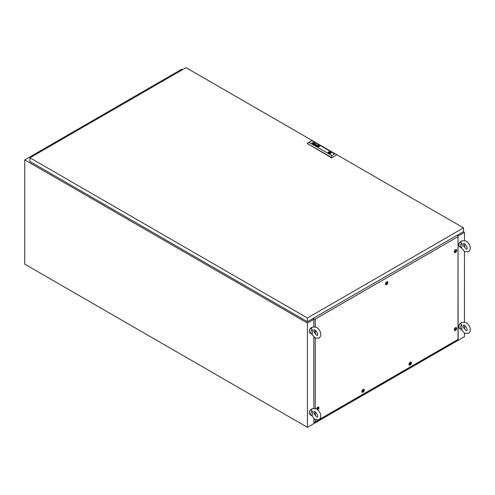 <?xml version="1.0" encoding="UTF-8"?>
<svg xmlns="http://www.w3.org/2000/svg" width="495" height="495" viewBox="0 0 495 495"><rect width="100%" height="100%" fill="white"/><g stroke="black" fill="none" stroke-linecap="round" stroke-linejoin="round"><path stroke-width="0.74" d="M182.575 69.659L181.789 69.201L24.75 159.873L24.75 264.138L307.42 427.34L464.465 336.674L464.465 333.203L460.888 328.903M458.135 236.059L464.465 232.403L464.465 240.335M464.465 245.675L464.465 247.395M461.055 241.566L462.027 240.7L466.024 240.941C469.124 243.082 472.484 248.304 468.468 251.85L464.471 251.608L464.465 321.942M464.465 327.275L464.465 328.996M24.75 159.873L307.42 323.068L313.849 319.362M307.42 323.068L307.42 427.34M464.465 232.403L463.283 231.722M463.4 243.788L463.617 245.73L466.024 248.917L466.915 249.158C467.639 248.057 466.828 246.219 464.471 243.633L463.586 243.392L463.4 243.788M458.822 244.982A2.667 1.541 -60 0 1 458.809 244.734A2.667 1.541 -60 0 1 460.919 241.356M461.068 247.71A3.329 1.924 -60 0 1 460.381 246.182A3.329 1.924 -60 0 1 461.649 243.033C462.219 244.326 462.219 245.935 461.649 247.865A3.329 1.924 -60 0 1 461.068 247.71L459.502 246.801A3.329 1.924 -60 0 1 458.809 245.279A3.329 1.924 -60 0 1 461.606 240.991M461.649 243.033C460.746 242.562 460.647 241.981 461.352 241.306M465.04 244.041A3.329 1.924 -60 0 1 463.926 246.485M463.4 325.388L463.617 327.331L466.024 330.518L466.915 330.759C467.639 329.664 466.828 327.82 464.471 325.234L463.586 324.992L463.4 325.388M458.822 326.582A2.667 1.541 -60 0 1 458.809 326.335A2.667 1.541 -60 0 1 460.919 322.957M461.068 329.311A3.329 1.924 -60 0 1 460.381 327.783A3.329 1.924 -60 0 1 461.649 324.633C462.219 325.927 462.219 327.535 461.649 329.466A3.329 1.924 -60 0 1 461.068 329.311L459.502 328.402A3.329 1.924 -60 0 1 458.809 326.879A3.329 1.924 -60 0 1 461.606 322.591M461.649 324.633C460.746 324.163 460.647 323.582 461.352 322.907M465.04 325.642A3.329 1.924 -60 0 1 463.926 328.086M313.898 411.704L314.115 413.647L316.522 416.833L317.413 417.075C318.137 415.973 317.326 414.136 314.969 411.549L314.084 411.308L313.898 411.704M309.319 412.898A2.667 1.541 -60 0 1 309.307 412.651A2.667 1.541 -60 0 1 311.417 409.272M311.565 415.627A3.329 1.924 -60 0 1 310.879 414.098A3.329 1.924 -60 0 1 312.147 410.949C312.716 412.236 312.716 413.851 312.147 415.781A3.329 1.924 -60 0 1 311.565 415.627L310 414.717A3.329 1.924 -60 0 1 309.307 413.195A3.329 1.924 -60 0 1 312.104 408.907M312.147 410.949C311.244 410.473 311.145 409.897 311.85 409.223M315.538 411.958A3.329 1.924 -60 0 1 314.424 414.402M313.898 330.103L314.115 332.046L316.522 335.233L317.413 335.474C318.137 334.373 317.326 332.535 314.969 329.948L314.084 329.707L313.898 330.103M309.319 331.297A2.667 1.541 -60 0 1 309.307 331.05A2.667 1.541 -60 0 1 311.417 327.671M311.565 334.026A3.329 1.924 -60 0 1 310.879 332.498A3.329 1.924 -60 0 1 312.147 329.348C312.716 330.635 312.716 332.25 312.147 334.181A3.329 1.924 -60 0 1 311.565 334.026L310 333.116A3.329 1.924 -60 0 1 309.307 331.594A3.329 1.924 -60 0 1 312.104 327.306M312.147 329.348C311.244 328.872 311.145 328.296 311.85 327.622M315.538 330.357A3.329 1.924 -60 0 1 314.424 332.801M463.518 227.867L186.033 67.66L29.935 157.787L307.42 317.994L463.518 227.867L463.518 231.586L307.42 321.707L307.42 317.994M307.42 321.707L29.935 161.5L29.935 157.787M329.441 152.819L330.01 152.683L329.441 152.819M318.898 146.013L318.885 146.037A1.207 0.699 180 0 1 318.86 146.068L318.879 145.976A1.009 0.582 180 0 0 318.805 145.938A354.036 204.398 180 0 0 318.681 145.883A2.685 1.553 0 0 0 318.601 145.852A2.469 1.423 0 0 0 318.297 145.747L318.13 145.728A1.021 0.588 0 0 0 318.099 145.747A2.203 1.268 0 0 0 317.976 145.839A12.598 7.277 0 0 0 317.852 145.938A1.732 0.996 0 0 0 317.747 146.044A1.033 0.6 0 0 0 317.697 146.105L317.697 146.167A1.132 0.65 0 0 0 317.778 146.204A7.734 4.467 0 0 0 317.895 146.254A3.793 2.19 0 0 0 317.982 146.291L317.982 146.291A3.793 2.19 0 0 1 317.895 146.273L317.895 146.254M317.573 146.18L317.573 146.167A0.712 0.408 0 0 1 317.604 146.087A1.442 0.829 0 0 1 317.703 145.938L317.703 145.92A3.218 1.856 0 0 1 317.821 145.821L317.821 145.802A1.163 0.674 0 0 1 317.883 145.765A1.751 1.009 0 0 1 317.957 145.716L317.957 145.697A1.751 1.009 0 0 0 317.883 145.747A1.163 0.674 0 0 0 317.821 145.802A3.218 1.856 0 0 0 317.703 145.92A1.442 0.829 0 0 0 317.604 146.068A0.712 0.408 0 0 0 317.573 146.167L317.629 146.26A1.231 0.712 0 0 0 317.778 146.328A2.407 1.392 0 0 0 317.864 146.359A2.172 1.256 180 0 0 318.087 146.427A1.677 0.965 180 0 0 318.198 146.452A1.287 0.743 180 0 0 318.322 146.471L318.341 146.477A5.699 3.292 180 0 0 318.409 146.483L318.607 146.458A1.435 0.829 180 0 0 318.681 146.409A1.213 0.699 180 0 0 318.78 146.322A8.997 5.191 180 0 0 318.86 146.242A1.089 0.631 180 0 0 318.91 146.18A3.403 1.961 180 0 0 318.966 146.093A0.551 0.322 180 0 0 318.984 146.05A1.312 0.755 180 0 0 319.003 145.994L319.009 145.982M313.106 144.088A0.687 0.396 180 0 1 313.1 144.088A0.687 0.396 180 0 1 313.032 144.039L313.483 143.655A0.588 0.34 180 0 1 313.675 143.699A2.512 1.448 180 0 1 313.824 143.754A2.729 1.578 180 0 1 313.904 143.791L314.232 143.835A1.04 0.6 0 0 0 314.294 143.798L314.269 143.562A0.668 0.384 0 0 0 314.139 143.507L313.855 143.494A0.551 0.322 0 0 0 313.712 143.55L314.009 143.383A0.625 0.359 180 0 1 314.269 143.451A1.299 0.749 180 0 1 314.362 143.494L314.418 143.525A4.313 2.487 180 0 1 314.455 143.55L314.486 143.581A1.702 0.984 180 0 1 314.511 143.606L314.529 143.785A1.887 1.089 180 0 1 314.504 143.816L314.474 143.835A11.75 6.782 180 0 1 314.418 143.878A0.773 0.446 180 0 1 314.356 143.909L313.737 144.268A0.724 0.415 0 0 0 313.7 144.286L313.589 144.206A0.644 0.371 0 0 1 313.465 144.2L313.366 144.187A0.563 0.322 0 0 1 313.18 144.132A1.009 0.582 180 0 1 313.106 144.088M315.779 145.462L315.915 145.586A0.65 0.377 0 0 0 315.996 145.641L315.996 145.623A0.65 0.377 0 0 1 315.915 145.586L316.181 145.276A0.971 0.563 180 0 1 316.249 145.289L316.305 145.307A2.772 1.603 180 0 1 316.361 145.332A1.906 1.101 180 0 1 316.441 145.363L316.472 145.579A0.941 0.544 0 0 1 316.416 145.61A0.941 0.544 0 0 0 316.472 145.598L316.67 145.468M315.581 145.437L315.668 145.301A0.538 0.309 0 0 1 315.779 145.233L316.2 145.184A0.755 0.433 0 0 1 316.317 145.239A2.017 1.163 0 0 1 316.454 145.295A3.539 2.048 180 0 1 316.534 145.326A3.539 2.048 180 0 0 316.454 145.276L316.454 145.276A2.017 1.163 0 0 0 316.317 145.221A0.755 0.433 0 0 0 316.2 145.184L315.779 145.214A0.538 0.309 0 0 0 315.668 145.282L315.637 145.536A0.575 0.328 0 0 0 315.897 145.679A0.563 0.322 180 0 0 316.15 145.722A0.941 0.544 180 0 0 316.225 145.722A0.637 0.371 180 0 0 316.163 145.759L316.138 145.778A0.637 0.371 180 0 1 316.225 145.74L316.225 145.722M319.139 146A0.854 0.495 180 0 1 319.133 146.044L319.133 146.025A0.854 0.495 180 0 0 319.139 145.982L319.139 145.982A0.681 0.396 180 0 0 319.127 145.914L319.04 145.802A0.625 0.359 180 0 0 318.922 145.747A2.685 1.553 180 0 0 318.842 145.716A2.326 1.343 0 0 0 318.669 145.66A1.04 0.6 0 0 0 318.495 145.617A2.122 1.225 0 0 0 318.236 145.586A0.588 0.34 0 0 0 317.839 145.629L317.796 145.654A0.984 0.569 0 0 0 317.691 145.728A2.258 1.306 0 0 0 317.567 145.864A1.312 0.755 0 0 0 317.468 146.037A1.126 0.65 0 0 0 317.443 146.167A1.126 0.65 0 0 0 317.443 146.211L317.561 146.371A0.835 0.483 0 0 0 317.654 146.396A4.276 2.469 0 0 0 317.74 146.427A0.91 0.526 180 0 0 317.87 146.471A11.131 6.429 180 0 0 317.994 146.501A1.002 0.575 180 0 0 318.167 146.539A1.002 0.575 180 0 1 317.994 146.52A11.131 6.429 180 0 1 317.87 146.489A0.91 0.526 180 0 1 317.74 146.446L317.74 146.427M317.487 146.446A0.644 0.371 0 0 0 317.53 146.471A1.058 0.613 0 0 0 317.611 146.501A1.565 0.903 180 0 0 318.013 146.613A1.25 0.718 180 0 0 318.464 146.65A0.817 0.47 180 0 0 318.78 146.6A0.544 0.316 180 0 0 318.959 146.52A1.77 1.021 180 0 0 319.102 146.409A1.145 0.662 180 0 0 319.238 146.217A2.221 1.281 180 0 0 319.287 146.068A0.866 0.501 180 0 0 319.294 146.006A0.866 0.501 180 0 0 319.263 145.876A0.823 0.476 180 0 0 319.195 145.778L319.145 145.734A0.811 0.464 0 0 0 319.046 145.672L319.046 145.672A1.163 0.674 180 0 0 318.966 145.641A1.367 0.792 0 0 0 318.415 145.505A1.244 0.718 0 0 0 317.976 145.505A0.594 0.34 0 0 0 317.53 145.685A1.559 0.903 0 0 0 317.357 145.895A1.287 0.743 0 0 0 317.289 146.099A1.046 0.606 0 0 0 317.289 146.13A1.046 0.606 0 0 0 317.314 146.266A0.644 0.371 0 0 0 317.487 146.446M319.64 146.081A1.349 0.78 0 0 0 319.244 145.536A1.349 0.78 0 0 0 317.771 145.351A1.349 0.78 0 0 0 316.942 146.068A1.349 0.78 0 0 0 317.338 146.619A1.349 0.78 0 0 0 318.805 146.792A1.349 0.78 0 0 0 319.64 146.068A1.349 0.78 0 0 0 319.244 145.518A1.349 0.78 0 0 0 317.784 145.369A1.349 0.78 0 0 0 316.942 146.081M317.122 146.099L317.122 146.118A1.349 0.78 0 0 0 317.122 146.118A1.349 0.78 0 0 0 317.14 146.248A0.971 0.557 0 0 0 317.413 146.551A1.139 0.656 0 0 0 317.493 146.594L317.493 146.576A1.139 0.656 0 0 1 317.419 146.532A0.971 0.557 0 0 0 317.419 146.532A0.971 0.557 0 0 1 317.14 146.235L317.14 146.235A1.349 0.78 0 0 1 317.122 146.099A1.349 0.78 0 0 1 317.159 145.907A1.324 0.767 0 0 1 317.456 145.586A0.953 0.551 0 0 1 317.926 145.419A1.275 0.736 0 0 1 318.433 145.4A1.374 0.792 0 0 1 318.768 145.456A1.287 0.743 0 0 1 319.089 145.567A1.572 0.91 180 0 1 319.164 145.604A0.86 0.495 180 0 1 319.374 145.784A1.238 0.718 180 0 1 319.461 146.006A1.25 0.724 180 0 1 319.461 146.05A1.25 0.724 180 0 1 319.386 146.297A1.485 0.86 180 0 1 319.164 146.532A0.916 0.532 180 0 1 318.86 146.675A1.101 0.637 180 0 1 318.378 146.749A1.405 0.811 180 0 1 317.92 146.706A1.299 0.749 180 0 1 317.493 146.576A1.299 0.749 180 0 0 317.92 146.724L317.92 146.706M331.285 152.664A1.609 0.928 0 0 0 331.025 152.175A1.609 0.928 0 0 0 330.815 152.021A1.609 0.928 0 0 0 330.555 151.903A1.609 0.928 0 0 0 328.921 151.86A1.609 0.928 0 0 0 328.067 152.664M330.815 151.99A1.609 0.928 0 0 0 329.057 151.786A1.609 0.928 0 0 0 328.067 152.646A1.609 0.928 0 0 0 328.538 153.302A1.609 0.928 0 0 0 330.289 153.506A1.609 0.928 0 0 0 331.285 152.646A1.609 0.928 0 0 0 330.815 151.99M328.835 153.438L329.163 153.246A1.108 0.644 0 0 0 330.784 152.683A1.108 0.644 0 0 0 330.66 152.386L331.025 152.175M314.814 143.129L314.461 143.129L314.814 143.129M315.167 143.333L314.826 143.34M308.991 142.374L331.761 155.517L334.651 153.852L311.881 140.704L307.11 143.371L331.761 157.967L336.538 154.848L331.761 157.967M316.163 145.759L317.01 145.419A1.194 0.687 0 0 0 317.109 145.351L317.177 145.177A0.569 0.328 0 0 0 316.726 144.917L316.342 145.072A0.804 0.464 180 0 1 316.404 145.041L316.819 145.041A0.817 0.47 180 0 1 316.936 145.109L317.004 145.208M315.606 144.237L314.375 144.608L314.9 143.835L314.127 144.658L315.494 144.373L314.962 145.14L316.404 144.701L315.074 145.01L315.606 144.237L314.375 144.608M313.292 143.067L313.211 142.944A0.619 0.359 180 0 0 313.168 142.919L313.063 142.876A0.644 0.371 180 0 0 312.988 142.857L312.642 142.882A2.939 1.695 180 0 0 312.611 142.894L312.927 142.777A2.24 1.293 180 0 1 313.007 142.783L313.1 142.801A0.897 0.52 0 0 1 313.292 142.876A0.563 0.328 0 0 1 313.434 142.981A0.563 0.328 0 0 0 313.292 142.894A0.897 0.52 0 0 0 313.1 142.82L313.007 142.783M313.483 143.092L313.459 143.16A0.613 0.353 0 0 1 313.415 143.21L313.372 143.247A4.22 2.438 0 0 1 313.31 143.284A0.996 0.575 0 0 1 313.279 143.303L312.413 143.668M318.081 145.66A0.544 0.316 180 0 1 318.205 145.66A0.903 0.52 0 0 1 318.421 145.697A7.864 4.542 0 0 1 318.57 145.74A7.864 4.542 0 0 0 318.421 145.716A0.903 0.52 0 0 0 318.205 145.679L318.205 145.66M318.718 145.784A1.565 0.903 0 0 0 318.57 145.74L318.57 145.74A1.565 0.903 0 0 1 318.718 145.802A1.064 0.613 180 0 1 318.799 145.833A9.318 5.383 180 0 1 318.929 145.889L318.929 145.87A9.318 5.383 180 0 0 318.799 145.815A1.064 0.613 180 0 0 318.718 145.784L318.718 145.802M318.304 146.551A3.508 2.023 180 0 1 318.167 146.539L318.167 146.539A3.508 2.023 180 0 0 318.304 146.57L318.304 146.551A0.718 0.415 180 0 0 318.619 146.545A0.662 0.384 180 0 1 318.304 146.57M319.034 146.254A1.504 0.872 180 0 1 318.879 146.415L318.879 146.415A1.504 0.872 180 0 0 319.034 146.273L319.034 146.254A1.664 0.959 180 0 0 319.096 146.155A1.275 0.736 180 0 0 319.12 146.075A1.275 0.736 180 0 1 319.096 146.174A1.664 0.959 180 0 1 319.034 146.273M331.761 155.517L331.761 157.602L307.11 143.371L311.881 140.611L334.651 153.852M330.555 151.903L330.19 152.114A1.108 0.644 0 0 0 328.562 152.683A1.108 0.644 0 0 0 328.692 152.98L328.352 153.172M319.461 146.068L319.461 146.05A1.25 0.724 180 0 1 319.461 146.068A1.25 0.724 180 0 1 319.386 146.316A1.485 0.86 180 0 1 319.164 146.551A0.916 0.532 180 0 1 318.86 146.693A1.101 0.637 180 0 1 318.378 146.767A1.405 0.811 180 0 1 317.92 146.724M319.294 146.013A0.866 0.501 180 0 0 319.263 145.895A0.823 0.476 180 0 0 319.195 145.796L319.145 145.734A0.811 0.464 0 0 0 319.046 145.691A1.163 0.674 180 0 0 318.966 145.66L318.966 145.641A1.367 0.792 0 0 0 318.415 145.524A1.244 0.718 0 0 0 317.976 145.524A0.594 0.34 0 0 0 317.53 145.703A1.559 0.903 0 0 0 317.357 145.914A1.287 0.743 0 0 0 317.289 146.118A1.046 0.606 0 0 0 317.289 146.136M317.19 145.233L317.177 145.196A0.569 0.328 0 0 0 316.726 144.936L316.225 145.004M315.996 145.623A0.538 0.309 0 0 0 316.095 145.648L316.348 145.635M315.996 145.641A0.538 0.309 0 0 0 316.095 145.66L316.348 145.654M316.385 144.707L315.074 145.01M315.494 144.392L314.832 145.066M315.037 143.927L314.139 144.664M314.034 143.965L314.034 143.946A2.252 1.299 0 0 0 313.923 143.897L313.811 143.847A2.45 1.417 180 0 0 313.731 143.81A0.798 0.464 0 0 0 313.601 143.767L313.149 143.94M312.951 143.915L313.483 143.668A0.588 0.34 180 0 1 313.675 143.717A2.512 1.448 180 0 1 313.824 143.773A2.729 1.578 180 0 1 313.904 143.81L314.133 143.897M313.595 143.482L314.009 143.401A0.625 0.359 180 0 1 314.269 143.47A1.299 0.749 180 0 1 314.362 143.513L314.418 143.544A4.313 2.487 180 0 1 314.455 143.569L314.486 143.6A1.702 0.984 180 0 1 314.511 143.624L314.56 143.686M311.726 143.272L313.496 142.387M318.143 146.353A3.224 1.862 180 0 1 317.982 146.291A3.224 1.862 180 0 0 318.143 146.371L318.143 146.353A1.658 0.959 180 0 0 318.31 146.402L318.31 146.421A1.658 0.959 180 0 1 318.143 146.371M318.427 146.421L318.446 146.415A0.551 0.316 180 0 0 318.471 146.402A2.116 1.219 180 0 0 318.607 146.303A49.636 28.654 180 0 0 318.706 146.217A1.671 0.965 180 0 0 318.786 146.149A5.445 3.143 180 0 0 318.836 146.099A0.619 0.359 180 0 0 318.86 146.068A1.207 0.699 180 0 1 318.86 146.087A0.619 0.359 180 0 1 318.836 146.118A5.445 3.143 180 0 1 318.786 146.167A1.671 0.965 180 0 1 318.706 146.235A49.636 28.654 180 0 1 318.607 146.322A2.116 1.219 180 0 1 318.471 146.421A0.551 0.316 180 0 1 318.446 146.433M317.827 146.081L318.749 146.081M318.291 146.347L318.768 146.075L318.291 145.796L317.815 146.068L318.291 146.347M328.692 153.382L328.692 152.98M330.19 153.246L330.19 152.114M330.617 153.017L330.617 151.928M330.66 152.98L330.66 152.386M386.651 281.828A1.708 0.984 -60 0 1 387.152 281.661A1.708 0.984 -60 0 1 387.826 282.837A1.708 0.984 -60 0 1 386.651 284.619A1.708 0.984 -60 0 1 385.549 284.439A1.708 0.984 -60 0 1 386.651 281.828M455.511 249.684A1.708 0.984 -60 0 1 456.013 249.523A1.708 0.984 -60 0 1 456.693 250.699A1.708 0.984 -60 0 1 455.511 252.475A1.708 0.984 -60 0 1 454.416 252.295A1.708 0.984 -60 0 1 455.511 249.684M455.511 327.659A1.708 0.984 -60 0 1 456.013 327.498A1.708 0.984 -60 0 1 456.693 328.674A1.708 0.984 -60 0 1 455.511 330.45A1.708 0.984 -60 0 1 454.416 330.27A1.708 0.984 -60 0 1 455.511 327.659M410.207 362.247A1.708 0.984 -60 0 1 410.708 362.086A1.708 0.984 -60 0 1 411.388 363.262A1.708 0.984 -60 0 1 410.207 365.038A1.708 0.984 -60 0 1 409.105 364.858A1.708 0.984 -60 0 1 410.207 362.247M363.095 389.447A1.708 0.984 -60 0 1 363.596 389.287A1.708 0.984 -60 0 1 364.271 390.462A1.708 0.984 -60 0 1 363.095 392.238A1.708 0.984 -60 0 1 361.993 392.059A1.708 0.984 -60 0 1 363.095 389.447M316.614 408.913A1.708 0.984 -60 0 1 317.79 407.175A1.708 0.984 -60 0 1 318.291 407.014A1.708 0.984 -60 0 1 318.978 408.121A1.708 0.984 -60 0 1 317.895 409.897M318.656 329.125A1.708 0.984 -60 0 1 318.929 329.472M319.504 419.37L458.011 339.409L458.011 236.672L315.29 319.071L315.29 326.731M315.29 331.279L315.29 334.144M315.29 338.097L315.29 408.332M315.29 412.88L315.29 415.744M315.29 419.698L315.29 421.808L318.353 420.038M316.893 332.052A1.708 0.984 -60 0 1 316.689 331.811A1.708 0.984 -60 0 1 316.608 331.582M312.995 318.489L313.849 319.145L315.29 319.071M458.011 236.672L458.135 339.483L313.849 422.786L313.849 418.714M457.003 235.348L458.135 235.843M313.675 319.046L313.675 319.461M313.849 408.196L313.849 337.114M313.849 326.595L313.849 319.145M315.29 421.808L313.849 422.786M312.76 318.625L313.675 319.151M318.161 408.09L317.722 409.229L318.118 408.121M317.945 409.241A0.712 0.408 -60 0 1 317.945 408.078A0.712 0.408 -60 0 1 317.945 409.241M316.843 409.056A1.33 0.767 -60 0 1 317.79 407.484A1.33 0.767 -60 0 1 318.452 407.416A1.33 0.767 -60 0 1 318.656 408.48A1.33 0.767 -60 0 1 317.79 409.656A1.33 0.767 -60 0 1 317.691 409.705M317.914 407.113A1.33 0.767 -60 0 1 317.982 407.144L318.452 407.416M317.648 409.179L318.087 408.047M363.472 390.369L363.033 391.502L363.423 390.394M363.25 391.514A0.712 0.408 -60 0 1 363.25 390.357A0.712 0.408 -60 0 1 363.25 391.514M363.095 391.935A1.33 0.767 -60 0 1 362.427 391.997A1.33 0.767 -60 0 1 362.222 390.932A1.33 0.767 -60 0 1 363.095 389.757A1.33 0.767 -60 0 1 363.757 389.689A1.33 0.767 -60 0 1 363.961 390.759A1.33 0.767 -60 0 1 363.095 391.935M362.427 391.997L361.956 391.724A1.33 0.767 -60 0 1 361.894 391.681M363.219 389.386A1.33 0.767 -60 0 1 363.287 389.417L363.757 389.689M362.953 391.458L363.392 390.326M410.584 363.169L410.145 364.301L410.534 363.194M410.361 364.314A0.712 0.408 -60 0 1 410.361 363.157A0.712 0.408 -60 0 1 410.361 364.314M410.207 364.735A1.33 0.767 -60 0 1 409.538 364.796A1.33 0.767 -60 0 1 409.334 363.732A1.33 0.767 -60 0 1 410.207 362.557A1.33 0.767 -60 0 1 410.875 362.489A1.33 0.767 -60 0 1 411.079 363.559A1.33 0.767 -60 0 1 410.207 364.735M409.538 364.796L409.068 364.524A1.33 0.767 -60 0 1 409.006 364.481M410.33 362.185A1.33 0.767 -60 0 1 410.398 362.216L410.875 362.489M410.064 364.258L410.504 363.126M455.889 328.581L455.45 329.713L455.846 328.606M455.666 329.726A0.712 0.408 -60 0 1 455.666 328.562A0.712 0.408 -60 0 1 455.666 329.726M455.511 330.14A1.33 0.767 -60 0 1 454.843 330.208A1.33 0.767 -60 0 1 454.639 329.144A1.33 0.767 -60 0 1 455.511 327.968A1.33 0.767 -60 0 1 456.18 327.9A1.33 0.767 -60 0 1 456.384 328.971A1.33 0.767 -60 0 1 455.511 330.14M454.843 330.208L454.373 329.936A1.33 0.767 -60 0 1 454.311 329.893M455.635 327.597A1.33 0.767 -60 0 1 455.709 327.628L456.18 327.9M455.369 329.67L455.808 328.532M455.889 250.606L455.45 251.738L455.846 250.631M455.666 251.751A0.712 0.408 -60 0 1 455.666 250.594A0.712 0.408 -60 0 1 455.666 251.751M455.511 252.172A1.33 0.767 -60 0 1 454.843 252.233A1.33 0.767 -60 0 1 454.639 251.169A1.33 0.767 -60 0 1 455.511 249.994A1.33 0.767 -60 0 1 456.18 249.926A1.33 0.767 -60 0 1 456.384 250.996A1.33 0.767 -60 0 1 455.511 252.172M454.843 252.233L454.373 251.961A1.33 0.767 -60 0 1 454.311 251.918M455.635 249.622A1.33 0.767 -60 0 1 455.709 249.653L456.18 249.926M455.369 251.695L455.808 250.557M387.028 282.744L386.589 283.876L386.979 282.769M386.805 283.895A0.712 0.408 -60 0 1 386.805 282.732A0.712 0.408 -60 0 1 386.805 283.895M386.651 284.309A1.33 0.767 -60 0 1 385.982 284.377A1.33 0.767 -60 0 1 385.778 283.307A1.33 0.767 -60 0 1 386.651 282.131A1.33 0.767 -60 0 1 387.313 282.07A1.33 0.767 -60 0 1 387.517 283.134A1.33 0.767 -60 0 1 386.651 284.309M385.982 284.377L385.512 284.105A1.33 0.767 -60 0 1 385.45 284.062M386.774 281.76A1.33 0.767 -60 0 1 386.843 281.797L387.313 282.07M386.508 283.833L386.948 282.701M464.471 251.608L460.888 247.302M461.055 323.167L462.027 322.301L466.024 322.542C469.124 324.683 472.484 329.905 468.468 333.451L464.471 333.209M311.553 409.483L312.524 408.616L316.522 408.858C319.621 410.999 322.981 416.221 318.966 419.766L314.969 419.525L311.386 415.218M311.553 327.882L312.524 327.016L316.522 327.257C319.621 329.398 322.981 334.62 318.966 338.165L314.969 337.924L311.386 333.618M330.01 153.289L330.01 152.683M329.342 153.289L329.342 152.683"/></g></svg>
